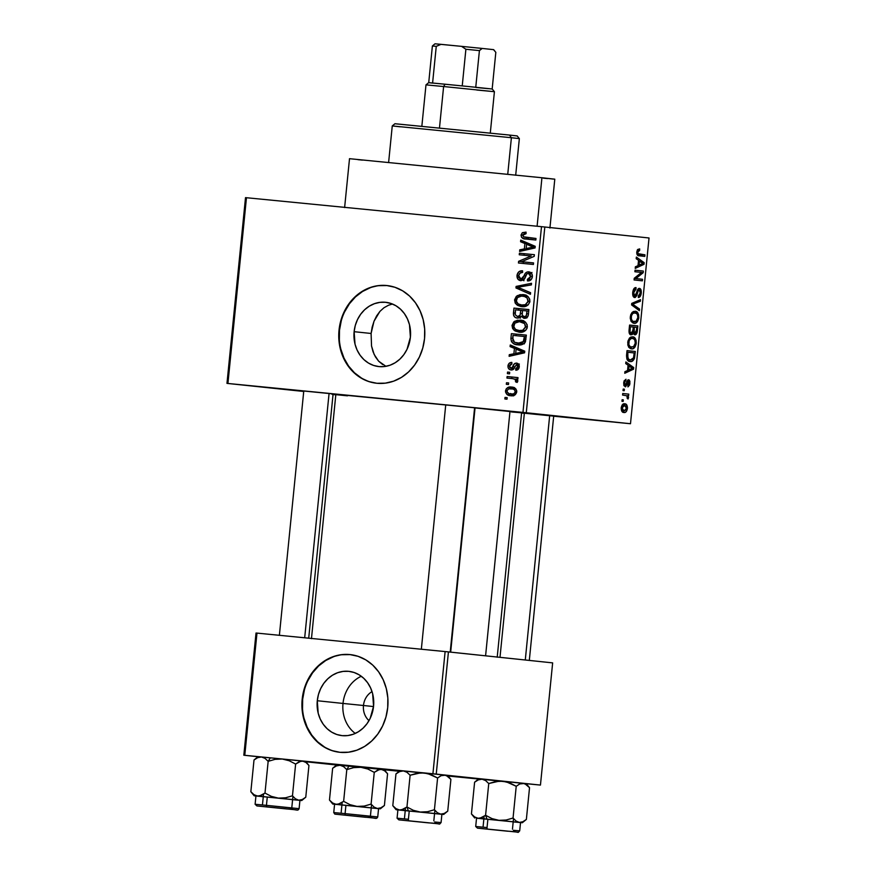 <?xml version="1.0" encoding="UTF-8"?>
<svg xmlns="http://www.w3.org/2000/svg" width="876" height="876" viewBox="0 0 876 876"><rect width="100%" height="100%" fill="white"/><g stroke="black" fill="none" stroke-linecap="round" stroke-linejoin="round"><path stroke-width="1.31" d="M497.612 410.023L531.984 413.428L497.612 410.023M249.616 385.703L283.977 389.097L249.616 385.703M575.773 418.268L610.145 421.663L575.773 418.268M382.659 364.558L378.618 361.164L375.41 356.85L373.045 351.747L371.534 346.009L371.095 333.471L354.123 331.686A32.324 28.273 96 0 1 385.648 302.297A32.324 28.273 96 0 1 410.395 337.205L407.022 349.305L403.869 354.605L399.883 359.138L395.218 362.719L390.061 365.215L384.597 366.529L379.045 366.606L373.614 365.445L368.522 363.102L363.956 359.653L360.091 355.24L357.079 350.017L355.032 344.202L354.123 331.686L355.284 325.467L357.496 319.587L360.649 314.276L364.635 309.754L369.289 306.162L374.457 303.676L379.91 302.362L385.462 302.286L390.893 303.435L395.985 305.79L400.551 309.239L404.416 313.652L407.428 318.875L409.475 324.689L410.395 337.205A32.324 28.273 96 0 1 378.87 366.584A32.324 28.273 96 0 1 354.123 331.686L371.095 333.471L371.534 346.009L374.118 354.375L378.618 361.164L385.944 366.321M387.17 285.565A49.122 42.968 -84 0 0 339.494 330.252L339.023 330.197A49.122 42.968 96 0 1 386.929 285.543A49.122 42.968 96 0 1 424.542 338.585L422.769 348.046L419.418 356.97L414.622 365.04L408.566 371.928L401.482 377.37L393.642 381.159L385.341 383.151L376.899 383.272L368.654 381.52L360.912 377.95L353.97 372.705L348.1 365.993L343.523 358.065L340.414 349.228L338.892 339.811L339.023 330.197L340.797 320.747L344.148 311.812L348.944 303.753L354.999 296.865L362.084 291.423L369.924 287.624L378.224 285.631L386.655 285.51L394.912 287.273L402.653 290.843L409.596 296.077L415.465 302.8L420.042 310.728L423.152 319.565L424.674 328.971L424.542 338.585A49.122 42.968 96 0 1 376.636 383.25A49.122 42.968 96 0 1 339.023 330.197L339.494 330.252A49.122 42.968 -84 0 0 376.866 383.272M303.468 390.981L335.541 394.156L303.468 390.981M445.424 404.909L477.497 408.085L445.424 404.909M524.056 413.187L556.14 416.363L524.056 413.187M537.097 226.238L541.937 177.74L349.502 158.687L541.937 177.74L537.097 226.238M485.589 655.817L509.974 411.523L475.044 407.931L509.974 411.523L485.589 655.817M335.869 394.288L445.72 404.964L335.858 394.288L311.462 638.681M363.474 705.498A17.191 15.034 -84 0 0 368.982 720.63A17.191 15.034 96 0 1 363.474 705.498L373.526 706.56L363.474 705.498A17.191 15.034 96 0 1 372.037 691.635A17.191 15.034 -84 0 0 363.474 705.498L343.009 703.439L363.474 705.498M355.273 733.431A32.324 28.273 96 0 1 343.009 703.439A32.324 28.273 -84 0 0 355.273 733.431M317.287 700.734L343.009 703.439L317.287 700.734L318.448 694.504L320.66 688.635L323.813 683.324L327.799 678.79L332.453 675.21L337.621 672.713L343.074 671.41L348.626 671.323L354.057 672.483L359.149 674.827L363.715 678.276L367.581 682.7L370.592 687.912L372.639 693.726L373.559 706.253A32.324 28.273 96 0 1 342.034 735.632A32.324 28.273 96 0 1 317.287 700.734A32.324 28.273 96 0 1 348.812 671.345A32.324 28.273 96 0 1 373.559 706.253L370.187 718.353L367.033 723.653L363.047 728.186L358.383 731.767L353.225 734.263L347.761 735.577L342.209 735.654L336.778 734.493L331.686 732.15L327.12 728.701L323.255 724.277L320.244 719.065L318.196 713.25L317.287 700.734M350.334 654.613A49.122 42.968 -84 0 0 302.658 699.3A49.122 42.968 -84 0 0 340.03 752.32L331.818 750.568L324.076 746.998L317.134 741.753L311.265 735.041L306.688 727.113L303.578 718.265L302.056 708.859L302.187 699.245L303.961 689.784L307.312 680.86L312.108 672.801L318.163 665.913L325.248 660.471L333.088 656.672L341.388 654.679L349.82 654.558L358.076 656.321L365.818 659.891L372.76 665.125L378.629 671.837L383.206 679.776L386.316 688.613L387.838 698.019L387.707 707.633A49.122 42.968 96 0 1 339.8 752.298A49.122 42.968 96 0 1 302.187 699.245A49.122 42.968 96 0 1 350.093 654.591A49.122 42.968 96 0 1 387.707 707.633L385.933 717.094L382.582 726.018L377.786 734.088L371.731 740.965L364.646 746.418L356.806 750.206L348.506 752.199L340.063 752.32M227.924 383.469L522.961 412.41L541.499 226.665L246.463 197.724L227.924 383.469L226.972 383.381L245.51 197.637L246.463 197.724L245.51 197.637L226.972 383.381L303.72 391.473L227.924 383.469L526.279 412.749L544.817 227.004L649.028 237.976L630.49 423.732L522.961 412.41L541.499 226.665L246.463 197.724L227.924 383.469M508.474 384.509L506.328 384.301L506.492 382.746L508.627 382.954L508.474 384.509L508.627 382.954L506.492 382.746L506.328 384.301L508.474 384.509M512.591 378.64L506.952 378.082L507.105 376.527L517.99 377.6L517.836 379.155L516.106 378.98L517.705 380.283L517.377 382.144L515.603 381.848L515.307 379.439L512.591 378.64L514.792 379.144L515.909 380.742L515.603 381.848L517.114 382.451L517.847 381.027L516.106 378.98L517.836 379.155L517.99 377.6L507.105 376.527L506.952 378.082L512.591 378.64M509.536 373.855L507.401 373.636L507.554 372.081L509.69 372.3L509.536 373.855L509.69 372.3L507.554 372.081L507.401 373.636L509.536 373.855M511.124 369.968L509.208 369.245L508.058 367.405L508.102 365.106L509.263 363.233L511.858 362.412L511.891 363.989L510.303 364.493L509.558 365.883L509.799 367.657L511.004 368.38L512.099 368.008L514.617 363.551L516.807 363.135L518.669 364.263L519.26 366.902L518.154 369.398L515.789 370.198L515.745 368.621L517.07 368.194L517.694 366.803L517.552 365.412L516.303 364.668L513.643 369.168L511.124 369.968C513.029 370.055 514.256 369.004 514.825 366.792L516.566 364.668L517.694 366.803L515.745 368.621L515.789 370.198C517.76 370.198 518.92 369.103 519.26 366.902C519.369 364.668 518.45 363.398 516.501 363.091C514.595 363.179 513.347 364.35 512.778 366.606L511.004 368.38L509.525 366.124L511.891 363.989L511.858 362.412C509.701 362.401 508.409 363.551 507.981 365.861L509.536 366.026L507.981 365.861C507.916 368.314 508.956 369.683 511.124 369.968M514.431 348.396L510.095 346.611L510.259 344.98L524.757 351.177L524.593 352.809L509.131 356.313L509.285 354.681L513.894 353.773L514.431 348.396L513.894 353.773L509.285 354.681L509.131 356.313L524.593 352.809L524.757 351.177L510.259 344.98L510.095 346.611L514.847 346.94L510.095 346.611L514.431 348.396L519.172 348.889L514.431 348.396M512.011 325.412L513.774 321.908L517.398 320.222L522.698 320.649L525.622 322.302L527.188 324.788L527.034 328.369L525.567 330.471L522.786 331.916L519.074 332.157L515.033 330.942L512.657 328.62L512.011 325.412L513.862 330.088L519.074 332.157C523.202 332.836 525.961 331.084 527.374 326.923C526.794 322.478 524.374 320.222 520.092 320.145L514.814 321.174L519.424 321.656L514.814 321.174L512.011 325.412L513.763 325.587L512.011 325.412M514.562 299.855L516.325 296.351L519.95 294.675L523.957 294.774L528.173 296.745L529.739 299.242L529.794 302.11L528.119 304.914L525.337 306.37L520.924 306.523L517.585 305.395L515.208 303.074L514.562 299.855L516.413 304.53L521.625 306.611C525.753 307.279 528.513 305.538 529.914 301.377C529.345 296.931 526.925 294.665 522.644 294.588L517.355 295.617L521.976 296.11L517.355 295.617L514.562 299.855L516.314 300.041L514.562 299.855M521.034 235.009L522.337 232.677L526.038 232.107L526.082 233.673L523.049 234.472L523.311 236.761L536.002 238.469L535.849 240.024L523.235 238.513L521.527 237.254L521.034 235.009C521.373 237.801 522.928 239.137 525.688 239.028L535.849 240.024L536.002 238.469L523.739 237.035L522.786 235.25L526.082 233.673L526.038 232.107L522.337 232.677L526.06 233.071L522.337 232.677L521.034 235.009L522.786 235.195L521.034 235.009M524.899 243.517L520.563 241.743L520.727 240.112L535.214 246.309L535.061 247.941L519.599 251.445L519.753 249.813L524.363 248.904L524.899 243.517L524.363 248.904L519.753 249.813L519.599 251.445L535.061 247.941L535.214 246.309L520.727 240.112L520.563 241.743L525.315 242.072L520.563 241.743L524.899 243.517L529.641 244.021L524.899 243.517M531.239 255.945L519.26 254.774L519.413 253.219L534.382 254.686L534.218 256.339L521.559 261.727L533.561 262.909L533.407 264.464L518.439 262.997L518.603 261.322L531.239 255.945L518.603 261.322L518.439 262.997L533.407 264.464L533.561 262.909L521.559 261.727L534.218 256.339L534.382 254.686L519.413 253.219L519.26 254.774L531.239 255.945M520.859 280.725L517.858 279.105L517.07 274.911L518.877 271.757L522.096 270.783L522.611 272.381L520.037 273.137L518.789 275.392L518.91 277.561L520.464 279.072L522.709 278.612L525.304 273.301L527.232 271.976L530.265 272.272L531.995 274.046L532.214 277.648L530.736 280.024L527.451 280.922L527.407 279.356L529.575 278.765L530.626 276.564L530.046 274.155L528.119 273.389L526.52 274.243L523.947 279.696L520.859 280.725L524.658 278.721L526.947 273.75L528.524 273.4L530.626 276.564L527.407 279.356L527.451 280.922C530.177 281.097 531.82 279.674 532.389 276.685C532.455 273.827 531.239 272.217 528.721 271.856C526.454 271.79 524.943 273.027 524.198 275.579L520.99 279.17L518.734 275.765C519.183 273.432 520.475 272.305 522.611 272.381L522.567 270.804C519.512 270.575 517.661 272.129 517.004 275.458L518.756 275.644L517.004 275.458C516.884 278.535 518.165 280.287 520.859 280.725M530.429 294.303L515.953 287.952L516.106 286.43L531.524 283.287L531.371 284.897L517.782 287.273L530.593 292.683L530.429 294.303L530.593 292.683L517.782 287.273L531.371 284.897L531.524 283.287L516.106 286.43L515.953 287.952L520.683 288.445L515.953 287.952L530.429 294.303M517.377 318.087L514.935 317.211L513.588 315.36L513.938 308.1L528.907 309.567L528.294 315.25L527.111 317.43L523.782 318.24L521.264 316.313L519.545 317.835L517.377 318.087L521.264 316.313L524.231 318.306C526.662 318.404 528.053 317.101 528.425 314.396L528.907 309.567L513.938 308.1L513.456 312.918L515.208 313.104L513.456 312.918C513.27 316.05 514.573 317.78 517.377 318.087M517.913 344.837L513.96 343.786L511.54 341.76L510.894 338.946L511.387 333.647L526.356 335.114L524.79 342.888L522.041 344.553L517.913 344.837C520.957 345.44 523.454 344.465 525.403 341.903L526.356 335.114L511.387 333.647L510.938 338.202L512.69 338.388L510.938 338.202C511.288 342.615 513.61 344.826 517.913 344.837L517.804 344.815M510.796 395.733L507.127 394.55L505.507 391.944L506.229 388.845L508.693 387.214L513.949 387.597L515.876 388.966L516.731 390.86L515.34 394.66L510.796 395.733C513.796 396.259 515.778 394.988 516.752 391.944C516.38 388.725 514.65 387.093 511.551 387.061C508.518 386.502 506.492 387.761 505.485 390.838L507.04 391.003L505.485 390.838C505.879 394.101 507.653 395.733 510.796 395.733M507.007 399.182L504.872 398.974L505.025 397.408L507.16 397.627L507.007 399.182L507.16 397.627L505.025 397.408L504.872 398.974L507.007 399.182M334.501 394.693L333.033 394.55L334.501 394.693M521.581 413.056L524.352 413.319L521.581 413.056M553.687 416.199L630.49 423.732L526.279 412.749L544.817 227.004L541.499 226.665L649.028 237.976L630.49 423.732L553.687 416.199M621.96 401.274L623.154 401.394L623.307 399.839L622.124 399.719L621.96 401.274L623.154 401.394L623.307 399.839L622.124 399.719L621.96 401.274M623.033 390.608L624.216 390.729L624.369 389.174L623.186 389.053L623.033 390.608L624.216 390.729L624.369 389.174L623.186 389.053L623.033 390.608M625.727 363.584L628.07 365.183L627.534 370.57L624.917 371.654L624.763 373.275L633.545 369.19L633.709 367.548L625.891 361.952L625.727 363.584L628.07 365.183L627.534 370.57L624.917 371.654L624.763 373.275L633.545 369.19L633.709 367.548L625.891 361.952L625.727 363.584M629.483 338.059L627.95 341.049L627.818 344.991L628.848 347.411L630.611 348.67L632.833 348.703L635.045 346.951L636.14 344.027L636.096 340.403L635.199 338.322L633.206 336.953L630.961 337.008L629.483 338.059L627.731 342.385L628.552 346.973L631.377 348.834C633.655 349.338 635.275 347.498 636.239 343.293C636.118 338.892 634.859 336.734 632.472 336.822L629.483 338.059L632.308 338.377C634.169 338.213 635.155 339.822 635.264 343.195L636.239 343.293L635.264 343.195L633.501 346.819L628.563 346.984L631.563 347.279C629.767 347.378 628.815 345.779 628.705 342.472L627.731 342.385L628.705 342.472C629.428 339.351 630.621 337.983 632.308 338.377L629.45 338.092M632.034 312.502L630.676 314.867L630.227 318.174L631.103 321.415L633.162 323.124L635.385 323.156L637.597 321.393L638.692 318.47L638.648 314.856L637.739 312.776L635.746 311.407L633.512 311.462L632.034 312.502L630.282 316.838L631.103 321.415L633.928 323.277C636.206 323.791 637.816 321.941 638.79 317.736C638.67 313.334 637.41 311.177 635.023 311.276L632.034 312.502M632.724 292.431L633.041 296.033L635.253 297.468L636.753 295.65L638.341 290.339L639.754 290.186L640.279 293L639.59 295.234L638.352 295.902L638.79 297.435L640.893 294.938L641.155 290.438L640.257 288.741L638.582 288.565L635.768 295.354L634.487 295.902L633.72 292.299L634.509 290L635.987 289.146L635.494 287.602L633.49 289.419L632.724 292.431C632.516 295.508 633.151 297.205 634.64 297.533L636.852 295.376L638.341 290.339L639.239 289.934L640.279 293L638.352 295.902L638.308 297.468C639.83 297.533 640.805 296.055 641.254 293.055C641.418 290.197 640.816 288.642 639.425 288.379C638.155 288.412 637.257 289.704 636.732 292.266L634.782 295.978L633.677 292.672L635.987 289.146L636.031 287.58C634.333 287.47 633.228 289.091 632.724 292.431M636.195 258.705L638.538 260.314L638.002 265.691L635.385 266.775L635.22 268.406L644.013 264.322L644.178 262.68L636.359 257.073L636.195 258.705L638.538 260.314L638.002 265.691L635.385 266.775L635.22 268.406L644.013 264.322L644.178 262.68L636.359 257.073L636.195 258.705M637.586 249.616L636.721 252.463L637.41 255.058L644.802 256.394L644.955 254.839L637.947 253.635L637.903 251.368L639.633 250.459L639.677 248.894L637.706 249.485L636.753 251.981C636.819 254.752 637.629 256.022 639.173 255.803L644.802 256.394L644.955 254.839L638.177 253.898L637.717 252.157L639.633 250.459L639.677 248.894L637.586 249.616M634.892 271.746L641.528 272.436L634.235 278.294L634.071 279.959L642.36 280.835L642.513 279.28L635.867 278.579L643.17 272.721L643.334 271.056L635.045 270.191L634.892 271.746L641.528 272.436L634.235 278.294L634.071 279.959L642.36 280.835L642.513 279.28L635.867 278.579L643.17 272.721L643.334 271.056L635.045 270.191L634.892 271.746M631.585 304.925L639.381 310.684L639.546 309.053L632.636 304.169L640.323 301.278L640.487 299.669L631.738 303.403L631.585 304.925L639.381 310.684L639.546 309.053L632.636 304.169L640.323 301.278L640.487 299.669L631.738 303.403L631.585 304.925M629.088 329.88L629.132 332.76L630.129 334.512L632.275 334.544L633.293 332.968L634.147 334.533L635.713 334.632L637.104 332.464L637.859 325.938L629.57 325.062L629.088 329.88C628.848 333.022 629.494 334.676 631.048 334.873L633.293 332.968L634.87 334.829C636.217 334.829 637.049 333.482 637.378 330.767L637.859 325.938L629.57 325.062L629.088 329.88M626.57 355.174L627.49 360.08L629.461 361.372L631.99 361.295L634.388 358.558L635.308 351.495L627.019 350.619L626.57 355.174C626.57 359.554 627.774 361.657 630.173 361.503C631.848 361.985 633.282 360.912 634.476 358.295L635.308 351.495L627.019 350.619L626.57 355.174M623.69 382.834L623.975 385.681L625.617 386.798L628.716 381.367L629.077 383.392L627.917 385.287L628.092 386.809L629.702 384.816L629.899 381.389L629.231 380.031L627.851 379.943L625.267 385.232L624.544 383.042L626.012 379.253L624.117 380.95L623.69 382.834L625.267 386.809L628.541 381.312L629.077 383.392L627.862 386.853L629.943 383.436L628.574 379.746L625.858 384.892L625.267 385.232L624.544 383.042L626.012 379.253L623.69 382.834M622.584 395.054L626.909 395.799L627.249 398.46L628.07 398.996L628.541 397.167L627.654 395.591L628.618 395.689L628.771 394.134L622.737 393.499L622.584 395.054L626.909 395.799L627.249 398.46L628.07 398.996L628.541 397.551L627.654 395.591L628.618 395.689L628.771 394.134L622.737 393.499L622.584 395.054M621.204 407.822L622.475 411.961L625.004 412.41L626.537 411.238L627.479 407.395L626.088 404.263L622.891 404.241L621.204 407.822C621.281 411.052 622.201 412.607 623.953 412.486C625.595 412.881 626.767 411.545 627.446 408.479C627.38 405.281 626.482 403.726 624.752 403.814C623.088 403.376 621.905 404.712 621.204 407.822M384.323 769.774L399.237 771.241L384.323 769.774M448.151 776.037L478.493 779.016L448.151 776.037M526.279 783.702L436.237 774.099L448.435 651.897L552.646 662.88L540.448 785.082L432.919 773.771L445.118 651.569L256.975 633.107L244.776 755.309L432.919 773.771L243.824 755.221L256.022 633.03L256.975 633.107L256.022 633.03L243.824 755.221L257.993 756.722L243.824 755.221L244.776 755.309L256.975 633.107L445.118 651.569L432.919 773.771L436.237 774.099L448.435 651.897L445.118 651.569L552.646 662.88L540.448 785.082L526.279 783.702M336.625 765.011L305.91 761.77L336.625 765.011M350.301 654.613L341.859 654.733M333.559 656.726L325.719 660.515L318.634 665.957L312.579 672.845L307.783 680.904M304.432 689.839L302.658 699.3L302.527 708.914M304.049 718.32L307.158 727.157L311.736 735.084L317.605 741.797L324.547 747.042M361.295 676.261A32.324 28.273 -84 0 0 343.009 703.439A32.324 28.273 96 0 1 361.295 676.261M497.207 657.23L521.603 412.826L511.288 411.928M335.815 394.758L332.398 394.408M331.971 394.277L335.815 394.66M347.487 395.58L343.469 395.153M340.271 394.813L336.45 394.375M549.92 228.056L554.793 179.175L541.937 177.74L553.117 179.065M547.566 178.573L543.394 178.178M362.357 160.122L357.912 159.651M350.159 158.786L349.513 158.687L344.618 207.568M383.951 307.75L388.583 305.198L383.951 307.75L379.932 311.385L383.951 307.75M376.614 315.918L379.932 311.385L373.997 321.262L376.614 315.918M372.147 327.175L373.997 321.262L371.095 333.471L372.147 327.175M387.137 285.565L378.695 285.685M370.395 287.678L362.555 291.467L355.47 296.909L349.415 303.797L344.618 311.867M341.268 320.791L339.494 330.252L339.362 339.866M340.884 349.272L343.994 358.109L348.571 366.037L354.441 372.76L361.383 377.994M392.492 304.027L388.583 305.198M637.191 250.218L639.633 250.459L637.191 250.218M636.753 252.069L637.717 252.157L636.753 252.069M636.808 253.766L638.177 253.898L636.808 253.766M636.863 254.007L639.261 254.237L636.863 254.007M636.874 254.051L644.955 254.839L636.874 254.051M641.407 262.406L644.178 262.68L641.407 262.406M641.725 264.092L644.013 264.322L641.725 264.092M639.458 260.939L643.214 263.523L638.046 265.176L639.02 265.264L639.458 260.939L638.484 260.84L643.214 263.523L639.02 265.264L639.458 260.939M635.045 270.246L643.334 271.056L635.045 270.246M641.396 272.546L643.17 272.721L641.396 272.546M634.224 278.415L635.867 278.579L634.224 278.415M634.224 278.469L642.513 279.28L634.224 278.469M633.764 288.927L635.987 289.146L633.764 288.927M632.702 292.584L633.677 292.672L632.702 292.584M632.954 295.803L634.782 295.978L632.954 295.803M640.279 292.956L641.254 293.055L640.279 292.956M637.542 289.77L639.239 289.934L637.542 289.77M637.334 290.241L638.341 290.339L637.334 290.241M636.644 292.639L637.553 292.726L636.644 292.639M635.812 295.278L636.852 295.376L635.812 295.278M637.389 300.994L640.323 301.278L637.389 300.994M631.727 303.468L634.005 303.698L631.727 303.468M631.662 304.071L632.636 304.169L631.662 304.071M631.596 304.76L633.874 304.99L631.596 304.76M636.819 308.79L639.546 309.053L636.819 308.79M637.816 317.649L638.79 317.736L637.816 317.649L636.053 321.262L631.114 321.437L634.115 321.722C632.308 321.82 631.355 320.222 631.257 316.926L630.282 316.827L631.257 316.926C631.968 313.794 633.173 312.436 634.859 312.82C636.721 312.666 637.706 314.265 637.816 317.649L636.053 321.262L634.344 321.744L632.527 321.12L631.366 319.083L631.443 315.853L632.702 313.531L634.859 312.82L631.99 312.546L636.491 313.4L637.564 314.955L637.816 317.649M629.57 325.127L637.859 325.938L629.57 325.127M636.403 330.679L637.378 330.767L636.403 330.679L635.188 333.241L633.337 333.11L634.881 333.263L633.885 331.686L632.768 331.577L633.885 331.686L633.972 330.055L632.998 329.956L633.972 330.055L634.257 327.131L636.732 327.394L636.469 330.099L634.881 333.263L634.213 332.869L634.257 327.131L633.293 327.033L636.732 327.394L636.403 330.712M632.209 332.858L633.293 332.968L632.209 332.858M630.381 326.726L633.293 327.033L632.987 330.099L631.202 333.318L629.231 333.121L631.202 333.318L629.012 331.544L629.997 331.643L630.052 330.022L629.088 329.923L630.052 330.022L630.381 326.726L629.417 326.628L633.293 327.033L632.658 332.004L631.519 333.307L630.019 331.84L630.381 326.726M627.019 350.674L635.308 351.495L627.019 350.674M633.906 355.755L634.87 355.853L633.906 355.755M633.414 358.185L634.476 358.295L633.414 358.185M627.829 352.272L634.191 352.94L633.523 357.901L630.337 359.948L627.172 359.631L630.337 359.948L626.844 358.963L628.377 359.116L627.555 355.076L626.581 354.977L627.555 355.076L627.829 352.272L626.866 352.174L634.191 352.94L633.523 357.901L632.231 359.609L629.822 359.861L627.884 358.492L627.829 352.272M630.939 367.285L633.709 367.548L630.939 367.285M631.257 368.96L633.545 369.19L631.257 368.96M628.99 365.807L632.746 368.391L627.588 370.044L628.552 370.143L628.99 365.807L628.015 365.719L632.746 368.391L628.552 370.143L628.99 365.807M624.249 380.644L625.968 380.819L624.249 380.644M623.69 382.954L624.544 383.042L623.69 382.954M623.778 385.09L625.267 385.232L623.778 385.09M629.088 383.349L629.943 383.436L629.088 383.349M627.019 381.159L628.541 381.312L627.019 381.159M626.844 381.651L627.993 381.761L626.844 381.651M626.351 383.392L627.479 383.502L626.351 383.392M623.186 389.064L624.369 389.174L623.186 389.064M622.737 393.543L628.771 394.134L622.737 393.543M627.457 397.452L628.541 397.551L627.457 397.452M622.113 399.73L623.307 399.839L622.113 399.73M626.581 408.391L627.446 408.479L626.581 408.391M624.61 405.369L626.592 408.347L624.051 410.921L621.522 410.68L624.051 410.921L622.059 407.953L621.193 407.866L622.059 407.953L624.61 405.369L622.08 405.117L625.979 406.004L626.209 409.716L624.051 410.921L622.179 409.344L622.442 406.574L624.61 405.369M635.264 343.195L633.808 346.589L630.479 346.984L628.815 344.64L629.22 340.446L631.224 338.454L633.414 338.651L634.848 340.096L635.264 343.195M530.462 237.954L536.002 238.502L530.462 237.954M529.443 239.389L526.104 237.495M526.038 237.363L528.775 239.257M524.494 250.328L519.753 249.813L524.494 250.328M528.765 249.364L524.363 248.904L528.765 249.364M529.586 244.535L525.304 242.236L529.586 244.535M531.338 244.722L535.203 246.441L531.338 244.722L526.596 244.218L530.801 246.101L535.192 246.561L530.801 246.101L535.126 247.251L530.407 247.667L534.426 248.083L530.407 247.667L526.169 248.543L530.407 248.992L526.169 248.543L526.596 244.218L531.338 244.722M524.001 255.234L524.155 253.711L519.413 253.219L534.382 254.719L524.155 253.711L524.001 255.234M526.301 262.231L533.561 262.942L526.301 262.231M523.18 263.457L523.333 261.913L523.18 263.457M521.746 261.65L518.603 261.322L521.746 261.65M524.122 279.499L520.99 279.17L524.122 279.499M525.83 275.743L524.198 275.579L525.83 275.743M530.221 273.586L531.097 272.852M531.053 279.74L527.407 279.356L531.053 279.74M532.378 276.739L530.626 276.564L532.378 276.739M531.841 273.75L528.524 273.4L531.841 273.75M523.224 280.254L523.947 280.747M531.962 272.469L530.046 273.805M520.289 286.879L516.106 286.43L520.289 286.879M526.936 285.696L531.382 284.788L526.936 285.696M530.582 292.792L520.683 288.456L530.582 292.792M523.366 295.53L525.239 295.092M523.947 306.622L521.143 305.034L516.413 304.53L521.067 304.957M526.027 295.037L524.68 295.179M520.705 304.596L524.286 306.72M524.604 305.187L523.662 304.826M527.199 296.646L522.468 296.143C525.797 296.11 527.702 297.807 528.173 301.213L529.914 301.399L528.173 301.213L525.282 304.728L528.009 305.012L521.833 305.056C518.603 305.023 516.774 303.348 516.314 300.019C517.366 296.92 519.413 295.628 522.468 296.143L527.199 296.646M518.526 310.115L518.68 308.593L513.938 308.1L528.907 309.6L518.68 308.593L518.526 310.115M526.662 317.747L526.06 316.926M523.333 316.532L521.264 316.313L523.333 316.532M519.742 317.758L518.669 316.641M518.493 316.313L520.443 318.152M526.005 316.816L526.881 317.955M522.534 310.509L528.754 311.133L527.002 310.947L526.728 313.652L528.48 313.838L526.728 313.652C526.728 315.71 525.863 316.74 524.144 316.729L527.472 317.079L524.144 316.729L522.216 315.075L522.534 310.509L522.216 315.075L524.144 316.729L526.29 315.743L527.002 310.947L522.534 310.509M515.537 309.819L522.534 310.52L520.782 310.334L520.475 313.411L522.227 313.586L520.475 313.411C520.344 315.546 519.359 316.575 517.519 316.521L520.891 316.882L517.519 316.521L515.23 314.747L515.537 309.819L515.23 314.747L517.519 316.521L520.037 315.305L520.782 310.334L515.537 309.819M519.556 321.667L522.687 320.649M521.395 332.168L518.592 330.58L513.862 330.088L518.515 330.504M523.487 320.594L522.129 320.725M520.815 321.076L519.545 321.667M518.154 330.142L521.735 332.267M522.052 330.734L521.111 330.383M524.647 322.193L519.917 321.7C523.246 321.667 525.151 323.353 525.622 326.759L527.363 326.945L525.622 326.759L522.731 330.285L525.458 330.57L519.282 330.602C516.063 330.58 514.223 328.894 513.763 325.565C514.814 322.478 516.862 321.185 519.917 321.7L524.647 322.193M515.975 335.672L516.128 334.15L511.387 333.647L526.356 335.147L516.128 334.15L515.975 335.672M516.698 342.812L520.202 344.881L516.993 343.129M524.33 343.841L523.684 343.841M520.99 343.458L520.092 343.184M512.986 335.377L526.202 336.68L524.45 336.504L524.176 339.253L525.928 339.439L524.176 339.253L523.662 341.443L525.501 341.64L523.662 341.443L518.088 343.282L522.83 343.775L514.497 342.297L512.701 338.169L512.986 335.377L512.909 340.655L514.497 342.297L518.088 343.282L521.1 343.173L523.158 342.1L524.45 336.504L512.986 335.377M514.026 355.207L509.285 354.681L514.026 355.207M518.296 354.233L513.894 353.773L518.296 354.233M519.118 349.404L514.836 347.104L519.118 349.404M520.87 349.59L524.735 351.32L520.87 349.59L516.128 349.086L520.344 350.969L524.724 351.429L520.344 350.969L524.658 352.119L519.939 352.535L523.957 352.951L519.939 352.535L515.701 353.422L519.939 353.86L515.701 353.422L516.128 349.086L520.87 349.59M513.96 368.697L511.004 368.38L513.96 368.697M514.157 368.303L512.033 368.084L514.157 368.303M514.814 366.825L512.778 366.606L514.814 366.825M518.559 368.927L515.745 368.621L518.559 368.927M519.249 366.967L517.694 366.803L519.249 366.967M519.041 364.931L516.566 364.668L519.041 364.931M513.5 369.311L513.029 368.599M512.788 367.909L513.435 369.245M519.348 364.055L518.428 365.117M509.69 372.3L507.554 372.081L509.69 372.311M511.693 378.552L511.847 377.03L507.105 376.527L517.99 377.633L511.847 377.03L511.693 378.552M517.442 382.045L515.603 381.848L517.442 382.045M517.847 380.95L515.909 380.742L517.847 380.95M516.731 379.352L514.792 379.144L516.731 379.352M508.627 382.954L506.492 382.746L508.627 382.976M511.628 388.637L513.96 387.608M513.04 395.689L510.993 394.189M514.376 387.542L511.299 388.944M510.555 393.477L513.632 395.886M513.489 389.371L514.135 389.174M511.409 388.615C513.522 388.583 514.792 389.634 515.208 391.747L516.763 391.911L515.208 391.747C514.409 393.806 512.953 394.616 510.85 394.167L515.351 394.649L510.85 394.167C508.737 394.2 507.467 393.149 507.04 391.035C507.839 388.977 509.295 388.167 511.409 388.615L515.986 389.097L508.748 388.867L507.215 390.302L507.193 392.13L509.547 393.937L513.5 393.926L515.022 392.481L515.055 390.663L513.927 389.36L511.409 388.615M507.16 397.627L505.025 397.408L507.16 397.638M533.572 247.087L526.596 244.218L526.169 248.543L533.572 247.087M525.282 304.728L528.064 301.837L527.166 298.048L524.483 296.504L521.505 296.088L517.431 297.61L516.347 301.147L518.055 303.808L521.33 305.001L525.282 304.728M522.731 330.285L525.512 327.383L524.615 323.605L519.435 321.656L514.88 323.156L513.796 326.704L515.504 329.365L518.789 330.548L522.731 330.285M523.103 351.955L516.128 349.086L515.701 353.422L523.103 351.955M333.055 394.386L347.465 395.821M511.398 137.718L519.348 138.605L511.398 137.718L507.751 174.214L511.398 137.718L392.262 125.925L511.398 137.718L509.503 135.068L511.398 137.718M515.69 175.266L519.348 138.616L517.158 135.922L509.503 135.068L516.939 135.922M395.339 123.79L509.503 135.068L394.956 123.724L392.262 125.925L400.222 126.812M401.394 809.917L408.369 810.869L406.957 806.993L403.267 809.314L399.511 810.004L395.974 808.636L392.798 805.657L395.963 773.913L399.653 771.592L403.409 770.902L406.946 772.271L410.121 775.249L406.957 806.993L401.394 809.917M427.214 822.728L401.81 820.144L427.214 822.728M441.822 814.275L409.245 810.957L408.413 819.268L409.245 810.957L397.901 809.884L397.069 818.195L408.413 819.268A1.478 0.712 95.6 0 0 408.972 820.812L439.38 823.9L408.972 820.812A1.478 0.712 -84.4 0 1 408.413 819.268L397.178 818.217M400.168 770.628L402.993 770.935L399.456 771.603L395.963 773.913L392.798 805.657L395.974 808.636L399.511 810.004L396.105 809.709L397.901 809.917L443.683 814.461L447.735 811.143L450.899 779.399L447.592 775.348L400.014 770.606L427.751 773.563L437.595 777.997L434.419 809.742L427.521 811.723L420.316 812.052L413.373 810.322L406.957 806.993L410.121 775.249L420.589 772.862L436.062 774.132L446.322 775.468L450.899 779.399L447.735 811.143L444.231 813.454L440.705 814.122L437.387 812.731L434.419 809.742L437.595 777.997L441.088 775.687L445.621 775.183M444.187 775.052L442.336 775.14L444.187 775.052M396.105 809.709L392.798 805.657L395.766 808.658M447.735 811.143L444.231 813.454L440.705 814.122L443.694 814.45L441.712 814.286M443.694 814.45L398.043 809.906M403.102 810.453L406.201 810.771M434.102 813.552L441.044 814.209M440.956 822.564L434.748 822.006M420.316 812.052L440.705 814.122L437.387 812.731L434.419 809.742L427.521 811.723L420.316 812.052L413.373 810.322L406.957 806.993L408.369 810.869L420.316 812.052M400.014 770.606L395.963 773.913L399.653 771.592L403.409 770.902L406.946 772.271L410.121 775.249L417.02 773.267L424.225 772.95L431.178 774.669L437.595 777.997L441.088 775.687L444.614 775.019L447.932 776.41L450.899 779.399M402.993 770.935L401.219 771.022M430.751 823.024L406.705 820.637L430.751 823.024M450.209 652.094L474.595 407.767L450.209 652.094M285.828 808.789L264.738 806.708L285.828 808.789M304.684 637.794L329.069 393.466L304.684 637.794M268.1 807.07L289.179 809.15L268.1 807.07M506.438 830.985L485.337 828.926L506.438 830.985M549.668 415.684L525.282 660L549.668 415.684M367.46 817.363L343.381 814.998L367.46 817.363M432.645 83.111L428.671 82.662L425.988 84.862L443.617 86.527L445.052 84.206L428.725 82.662L462.232 85.914L445.052 84.206L443.617 86.527L425.988 84.862L421.849 126.253M439.478 127.984L443.617 86.527L439.478 127.984M488.282 88.662L475.843 87.458M490.286 133.086L494.414 91.695L443.617 86.527L494.414 91.695L492.213 89.002L475.756 87.272L492.17 89.002M494.414 91.695L476.774 90.02M435.153 43.822L441.066 44.347L436.259 46.34L432.383 46.001L436.259 46.34L432.602 83.001L436.259 46.34L441.066 44.347L461.575 46.362L465.89 49.253L479.413 50.611L475.756 87.272L462.232 85.914L475.756 87.272L479.413 50.611L482.183 48.432L493.538 49.636L495.827 52.341L492.17 88.991L495.827 52.341L493.549 49.647M432.383 46.001L428.725 82.662L432.383 46.001L433.379 45.147M433.412 45.114L435.022 43.8L461.575 46.362L465.89 49.253L462.232 85.914L465.89 49.253L479.413 50.611L482.183 48.432L493.67 49.658L494.896 51.147M461.575 46.362L482.183 48.432L461.575 46.362M258.201 756.7L261.026 757.006L257.5 757.674L254.007 759.985L257.697 757.663L261.453 756.973L264.99 758.342L268.166 761.332L275.064 759.35L282.269 759.021L270.312 757.839L268.166 761.332L275.064 759.35L282.269 759.021L289.211 760.751L295.628 764.069L292.464 795.813L285.565 797.795L278.36 798.124L271.407 796.393L264.99 793.076L261.311 795.386L257.555 796.076L254.018 794.718L250.843 791.729L253.81 794.729M285.248 808.8L259.854 806.227L285.248 808.8M299.001 808.647L266.446 805.34A1.478 0.712 95.6 0 0 267.016 806.884L297.424 809.982L267.016 806.884A1.478 0.712 -84.4 0 1 266.446 805.34L292.792 808.077M256.931 805.942L286.912 808.975C297.632 809.347 297.49 811.505 299.11 808.658L299.931 800.346L267.279 797.029L266.446 805.34L267.279 797.029L256.088 795.977M302.231 761.124L300.369 761.211L302.231 761.124M254.149 795.78L250.843 791.729L254.007 759.985L250.843 791.729L254.018 794.718L257.555 796.076L278.36 798.124L271.407 796.393L264.99 793.076L268.166 761.332L264.99 793.076L259.438 795.988L254.149 795.78L301.727 800.533L305.768 797.215L308.943 765.471L305.768 797.215L302.275 799.525L298.749 800.193L295.42 798.803L292.464 795.813L295.628 764.069L299.132 761.759L302.658 761.091L305.976 762.481L308.943 765.471L305.976 762.481L302.658 761.091L305.625 761.43L303.654 761.255M258.048 756.678L254.007 759.985L257.697 757.663L261.453 756.973L264.99 758.342L268.166 761.332L270.312 757.839L258.048 756.678L279.159 758.704L302.658 761.091L282.269 759.021L289.211 760.751L295.628 764.069L300.895 761.178L305.636 761.419L308.943 765.471M305.768 797.215L302.275 799.525L298.749 800.193L301.727 800.533L299.756 800.357M292.146 799.624L299.077 800.281M299.855 800.346L255.945 795.955L255.113 804.267L266.446 805.34L255.223 804.288M261.147 796.525L264.245 796.842M301.727 800.533L299.931 800.379M295.42 798.803L292.464 795.813L285.565 797.795L278.36 798.124L298.749 800.193L295.42 798.803M261.026 757.006L259.263 757.094M480.026 818.195L487.001 819.148L485.589 815.282L481.899 817.604L478.143 818.293L474.606 816.925L471.43 813.946L474.606 782.202L478.285 779.881L482.052 779.191L485.578 780.56L488.753 783.538L485.589 815.282L480.026 818.195M505.846 831.017L480.453 828.433L505.846 831.017M520.453 822.564L487.877 819.246L487.045 827.557L487.877 819.246L476.533 818.173L475.712 826.484L487.045 827.557A1.478 0.712 95.6 0 0 487.603 829.09L518.012 832.189L487.603 829.09A1.478 0.712 -84.4 0 1 487.045 827.557L475.81 826.495M478.8 778.906L481.625 779.224L478.099 779.892L474.606 782.202L471.43 813.946L474.606 816.925L478.143 818.293L476.391 818.184L522.315 822.739L526.366 819.432L529.531 787.688L526.224 783.637L478.646 778.884L506.383 781.852L516.227 786.287L513.051 818.031L506.153 820.013L498.959 820.33L492.005 818.611L485.589 815.282L488.753 783.538L499.221 781.14L514.694 782.421L524.954 783.757L529.531 787.688L526.366 819.432L522.862 821.743L519.348 822.411L516.019 821.02L513.051 818.031L516.227 786.287L519.72 783.965L524.253 783.472M522.819 783.33L520.968 783.429L522.819 783.33M474.737 817.998L471.43 813.946L474.398 816.936M526.366 819.432L522.862 821.743L519.348 822.411L522.326 822.739L520.344 822.575M522.326 822.739L476.675 818.195M481.734 818.731L484.833 819.049M512.745 821.841L519.676 822.498M519.588 830.853L513.391 830.295M498.959 820.33L519.348 822.411L516.019 821.02L513.051 818.031L506.153 820.013L498.959 820.33L492.005 818.611L485.589 815.282L487.001 819.148L498.959 820.33M478.646 778.884L474.606 782.202L478.285 779.881L482.052 779.191L485.578 780.56L488.753 783.538L495.663 781.556L502.857 781.228L509.81 782.958L516.227 786.287L519.72 783.965L523.246 783.308L526.575 784.699L529.531 787.688M481.625 779.224L479.862 779.312M336.833 764.989L339.669 765.295L336.132 765.963L332.639 768.274L336.329 765.952L340.085 765.263L343.622 766.631L346.797 769.61L353.696 767.628L360.901 767.299L348.944 766.117L346.797 769.61L353.696 767.628L360.901 767.299L367.843 769.029L374.26 772.358L371.095 804.102L364.197 806.084L356.992 806.413L350.039 804.683L343.633 801.354L339.943 803.675L336.187 804.365L332.65 802.996L329.475 800.018L332.442 803.007M363.89 817.089L338.486 814.505L363.879 817.067M377.633 816.925L345.089 813.629A1.478 0.712 95.6 0 0 345.648 815.173L376.056 818.261L345.648 815.173A1.478 0.712 -84.4 0 1 345.089 813.629L371.424 816.366M332.781 804.069L329.475 800.018L332.639 768.274L329.475 800.018L332.65 802.996L336.187 804.365L356.992 806.413L350.039 804.683L343.633 801.354L346.797 769.61L343.633 801.354L338.07 804.267L332.781 804.069L380.359 808.811L384.411 805.504L387.575 773.76L384.411 805.504L380.907 807.814L377.381 808.482L380.359 808.811L345.91 805.318L345.089 813.629L345.91 805.318L334.72 804.267M380.863 769.413L379.001 769.5L380.863 769.413M384.411 805.504L380.907 807.814L377.381 808.482L374.063 807.092L371.095 804.102L374.26 772.358L377.764 770.048L381.29 769.38L384.608 770.77L387.575 773.76L384.608 770.77L381.29 769.38L384.257 769.708L382.286 769.544M336.691 764.956L381.29 769.38L360.901 767.299L367.843 769.029L374.26 772.358L379.527 769.467L384.268 769.708L387.575 773.76M380.359 808.811L378.388 808.647M370.778 807.913L377.709 808.57M378.487 808.636L334.577 804.245L333.745 812.556L345.089 813.629L333.855 812.567M339.779 804.803L342.877 805.121M374.063 807.092L371.095 804.102L364.197 806.084L356.992 806.413L377.381 808.482L374.063 807.092M343.622 766.631L346.797 769.61L348.944 766.117L340.085 765.263L343.622 766.631M340.085 765.263L336.68 764.956L332.639 768.274L336.329 765.952L340.085 765.263M339.669 765.295L337.895 765.383M388.605 162.586L392.262 125.925M434.89 810.311L433.828 820.878M397.069 818.195L398.865 819.87M398.887 819.87L428.868 822.903C442.665 823.528 438.153 825.356 441.066 822.586L441.898 814.275M405.489 808.077L404.504 817.954M421.345 649.236L445.731 404.887M450.669 652.138L475.055 407.811M303.775 390.959L279.378 635.308M263.523 794.149L263.282 796.634M263.282 796.645L262.537 804.026M333.099 393.882L308.713 638.188M292.923 796.383L291.872 806.949M553.698 416.1L529.312 660.427M513.522 818.6L512.46 829.167M524.363 413.165L499.999 657.339M484.121 816.366L483.136 826.232M370.504 815.238L371.555 804.672M341.18 812.304L342.166 802.438M255.113 804.267L256.909 805.942M475.712 826.484L477.497 828.159M477.519 828.159L507.511 831.193C521.297 831.817 516.785 833.645 519.698 830.875L520.53 822.564M378.563 808.636L377.742 816.947C376.132 819.783 376.275 817.637 365.544 817.264L334.818 814.122L333.745 812.556"/></g></svg>
